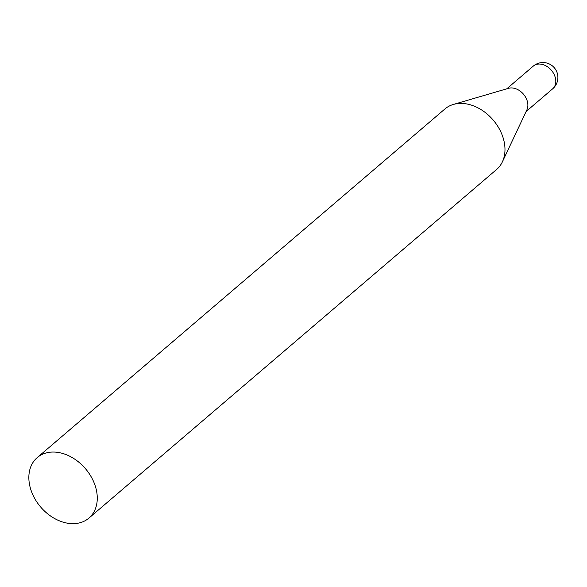 <?xml version="1.0" encoding="UTF-8"?>
<svg xmlns="http://www.w3.org/2000/svg" width="587" height="587" viewBox="0 0 587 587"><rect width="100%" height="100%" fill="white"/><g stroke="black" fill="none" stroke-linecap="round" stroke-linejoin="round"><path stroke-width="0.88" d="M31.184 490.695A39.791 29.475 49.5 0 1 37.208 457.611A39.791 29.475 49.5 0 1 85.467 468.697A39.791 29.475 49.5 0 1 88.923 518.094A39.791 29.475 49.5 0 1 31.184 490.695M37.208 457.611L444.909 108.969A39.791 29.475 49.5 0 1 453.325 104.464A39.791 29.475 49.5 0 1 493.175 120.056A39.791 29.475 49.5 0 1 502.391 161.843A39.791 29.475 49.5 0 1 496.631 169.452L88.923 518.094M453.325 104.464L508.503 88.321A14.924 11.058 49.5 0 1 523.45 94.162A14.924 11.058 49.5 0 1 526.906 109.835L502.391 161.843M533.282 66.126A14.924 11.058 49.5 0 1 551.384 70.279A14.924 11.058 49.5 0 1 552.675 88.806A14.924 14.924 0 0 0 554.319 67.769A14.924 14.924 0 0 0 533.282 66.126L506.728 88.842M526.113 111.515L552.675 88.806"/></g></svg>
